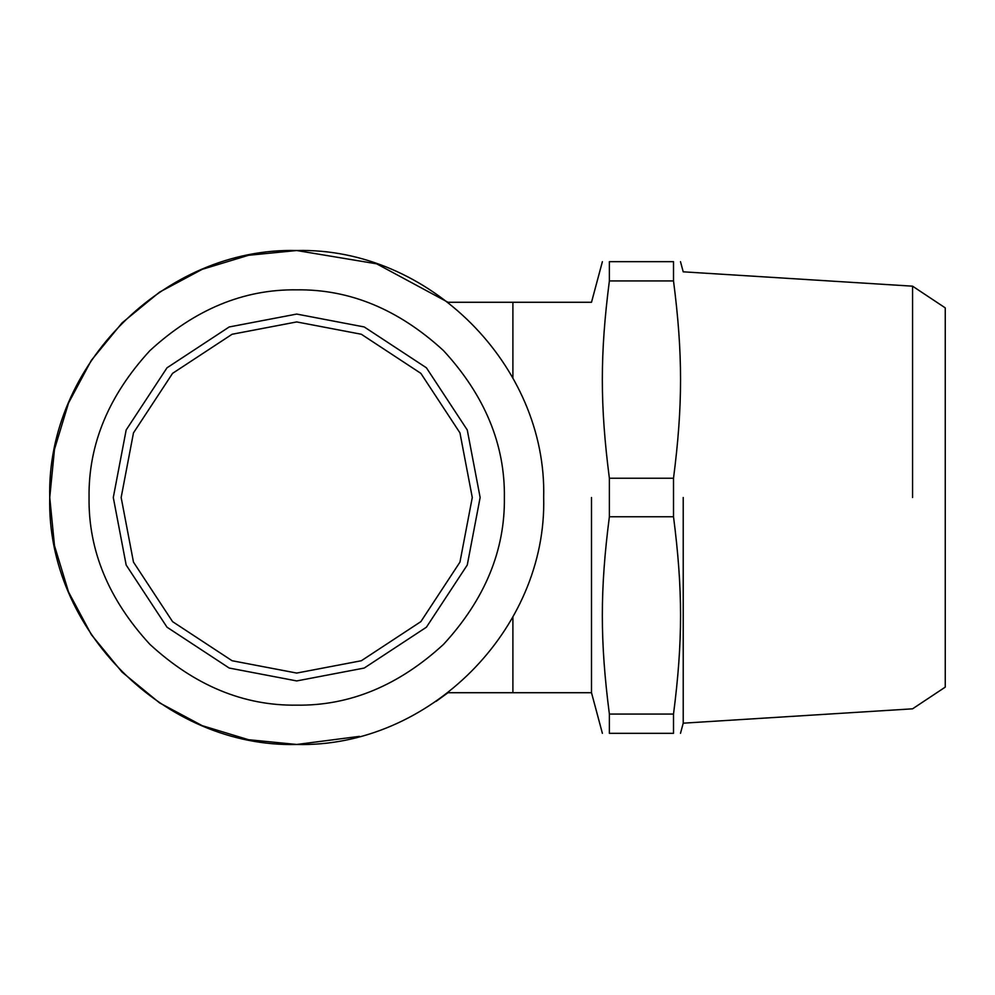 <?xml version="1.0" encoding="UTF-8"?>
<svg xmlns="http://www.w3.org/2000/svg" width="995" height="995" viewBox="0 0 995 995"><rect width="100%" height="100%" fill="white"/><g stroke="black" fill="none" stroke-linecap="round" stroke-linejoin="round"><path stroke-width="1.49" d="M602.385 261.673L591.503 302.281L512.898 302.281L512.898 378.1L512.898 302.281L447.999 302.281L376.645 263.824L296.721 250.529L248.551 255.28L202.221 269.334L159.511 292.157L122.086 322.865L91.366 360.302L68.543 403L54.489 449.33L49.75 497.5L54.489 545.67L68.543 592L91.366 634.698L122.086 672.135L159.511 702.843L202.221 725.666L248.551 739.72L296.721 744.471L359.456 736.362M602.385 733.327L591.503 692.719L512.898 692.719L512.898 616.912L512.898 692.719L447.986 692.719L436.108 701.375M296.721 680.928L364.232 668.043L426.42 627.198L467.264 565.023L480.137 497.5L467.264 429.977L426.42 367.802L364.232 326.957L296.721 314.072L229.198 326.957L167.011 367.802L126.166 429.977L113.293 497.5L126.166 565.023L167.011 627.198L229.198 668.043L296.721 680.928M296.721 673.068L361.334 660.742L420.86 621.639L459.951 562.125L472.277 497.5L459.951 432.875L420.86 373.361L361.334 334.258L296.721 321.932L232.096 334.258L172.57 373.361L133.479 432.875L121.154 497.5L133.479 562.125L172.57 621.639L232.096 660.742L296.721 673.068M673.515 280.926C682.893 353.71 682.893 405.45 673.515 478.234L609.375 478.234C599.985 405.45 599.985 353.71 609.375 280.926L673.515 280.926L673.515 261.673C682.893 261.673 682.893 261.673 673.515 261.673L609.375 261.673C599.985 261.673 599.985 261.673 609.375 261.673L609.375 280.926M609.375 714.074L609.375 733.327C599.985 733.327 599.985 733.327 609.375 733.327L673.515 733.327C682.893 733.327 682.893 733.327 673.515 733.327L673.515 714.074L609.375 714.074C599.985 641.29 599.985 589.55 609.375 516.766L673.515 516.766C682.893 589.55 682.893 641.29 673.515 714.074M673.515 516.766L673.515 478.234M683.217 497.5L683.217 723.178L683.217 497.5M609.375 516.766L609.375 478.234M591.503 497.5L591.503 692.719L591.503 497.5M912.564 497.5L912.564 286.174L912.564 497.5M680.493 733.327L683.217 723.178L912.564 708.826L945.25 687.122L945.25 307.878L912.564 286.174L683.217 271.822L680.493 261.673M296.721 705.157C349.718 705.878 398.659 685.605 443.559 644.337C484.814 599.45 505.087 550.496 504.378 497.5C505.087 444.504 484.814 395.55 443.559 350.663C398.659 309.395 349.718 289.122 296.721 289.843C243.713 289.122 194.771 309.395 149.872 350.663C108.617 395.55 88.344 444.504 89.052 497.5C88.344 550.496 108.617 599.45 149.872 644.337C194.771 685.605 243.713 705.878 296.721 705.157M543.68 497.5C547.113 629.437 428.658 747.892 296.721 744.471C164.784 747.892 46.33 629.437 49.75 497.5C46.33 365.563 164.784 247.108 296.721 250.529C428.671 247.121 547.088 365.538 543.68 497.5"/></g></svg>
